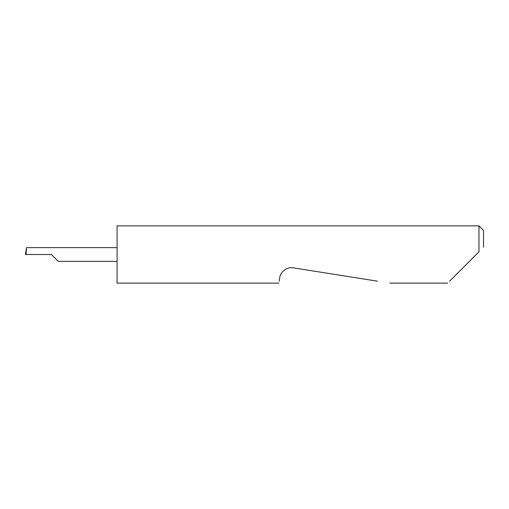 <?xml version="1.0" encoding="UTF-8"?>
<svg xmlns="http://www.w3.org/2000/svg" width="509" height="509" viewBox="0 0 509 509"><rect width="100%" height="100%" fill="white"/><g stroke="black" fill="none" stroke-linecap="round" stroke-linejoin="round"><path stroke-width="0.76" d="M51.409 254.5L58.28 261.372L51.409 254.5L58.28 261.372L51.409 254.5L26.093 254.5L26.449 247.628L25.45 254.5L26.093 254.5M449.606 281.191L478.969 251.828L478.969 225.869L117.07 225.869L117.07 283.131L278.907 283.131M279.212 281.191L279.753 277.761C279.765 273.708 285.67 266.423 293.381 267.861L377.532 281.191M478.969 251.828L476.297 254.5M117.07 247.628L26.449 247.628M478.969 225.869L483.55 230.45L483.55 247.247M58.28 261.372L117.07 261.372M447.666 283.131L389.792 283.131"/></g></svg>
